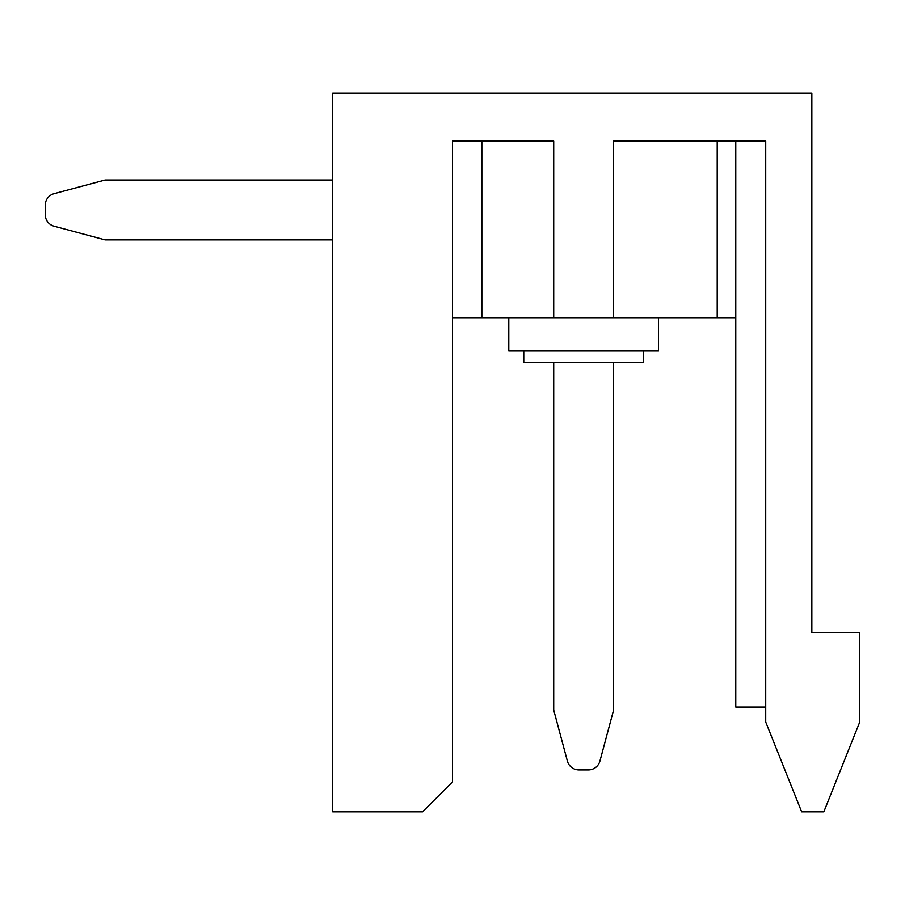 <?xml version="1.0" encoding="UTF-8"?>
<svg xmlns="http://www.w3.org/2000/svg" width="905" height="905" viewBox="0 0 905 905"><rect width="100%" height="100%" fill="white"/><g stroke="black" fill="none" stroke-linecap="round" stroke-linejoin="round"><path stroke-width="1.36" d="M643.546 350.688L643.546 362.667L523.769 362.667L523.769 350.688M658.523 317.745L658.523 350.688L508.791 350.688L508.791 317.745M332.723 93.158L332.723 811.842L422.556 811.842L452.5 781.897L452.5 141.078L553.713 141.078L553.713 317.745L613.601 317.745L613.601 141.078L765.721 141.078L765.721 722.009L801.66 811.842L823.822 811.842L859.75 722.009L859.75 632.765L811.842 632.765L811.842 93.158L332.723 93.158M452.5 141.078L481.845 141.078L481.845 317.745L553.713 317.745M735.776 141.078L735.776 707.031L765.721 707.031M452.5 317.745L481.845 317.745M613.601 317.745L735.776 317.745M717.213 317.745L717.213 141.078M422.556 811.842L429.49 804.896M553.713 362.667L553.713 710.029L567.378 761.037A11.98 11.98 0 0 0 578.951 769.917L588.363 769.917A11.98 11.98 0 0 0 599.936 761.037L613.601 710.029L613.601 362.667M553.713 710.029L567.378 761.037M332.723 180.005L105.138 180.005L54.13 193.67A11.98 11.98 0 0 0 45.25 205.243L45.25 214.655A11.98 11.98 0 0 0 54.13 226.227L105.138 239.893L332.723 239.893M45.25 214.655L45.25 205.243M105.138 180.005L54.13 193.67M588.363 769.917L578.951 769.917"/></g></svg>
